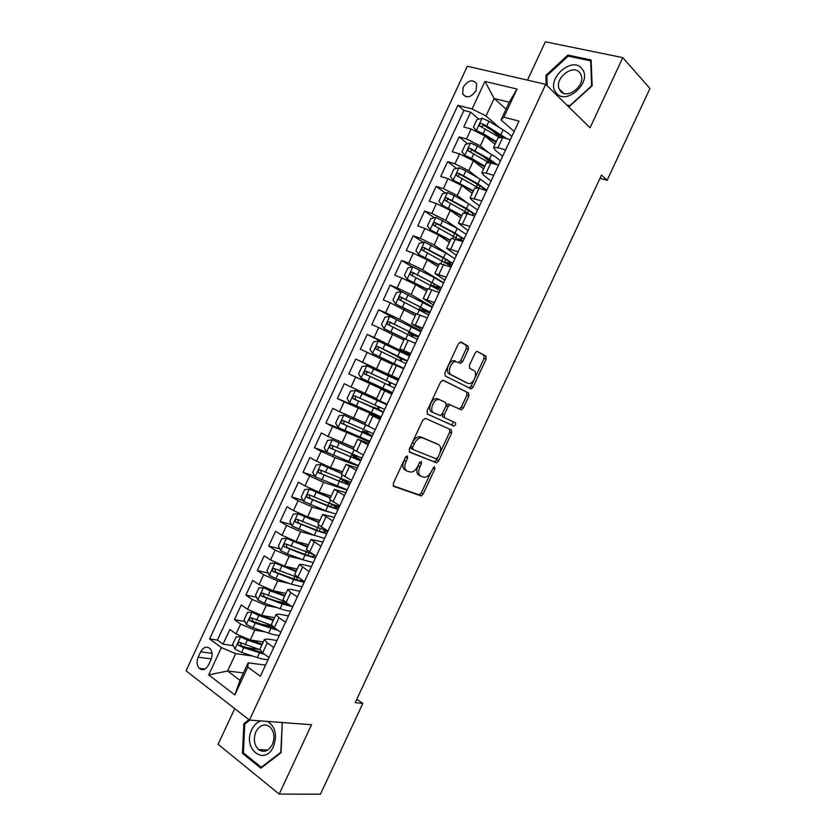 <?xml version="1.0" encoding="UTF-8"?>
<svg xmlns="http://www.w3.org/2000/svg" width="836" height="836" viewBox="0 0 836 836"><rect width="100%" height="100%" fill="white"/><g stroke="black" fill="none" stroke-linecap="round" stroke-linejoin="round"><path stroke-width="1.25" d="M407.331 456.007L405.46 457.302L393.307 483.365L393.704 486.364L421.145 495.915L423.183 494.013L434.929 468.839L434.312 466.749L431.407 471.326C429.694 474.723 427.562 476.719 425.001 477.325L421.041 476.363C418.418 474.827 418.042 471.671 419.933 466.885L421.48 463.572L421.24 461.482L419.421 462.768L417.864 466.08C416.14 469.508 413.966 471.535 411.354 472.162L407.226 471.159C404.509 469.592 404.101 466.363 406.024 461.503L407.592 458.138L407.331 456.007M463.154 87.226L462.674 93.977C466.739 98.679 471.232 97.488 476.165 90.413L476.666 83.715C472.591 78.96 468.087 80.131 463.154 87.226M468.39 349.302L468.129 346.083L460.991 342.081L458.41 343.742L444.888 372.751L445.191 375.949L471.232 388.928L473.03 387.172L486.113 359.156L485.883 356.031L476.875 351.308L475.12 353.043L469.445 365.207L469.707 368.352L473.866 370.567C477.774 372.271 474.378 382.878 469.738 383.557L467.899 383.358L451.231 374.8C447.166 373.128 450.468 362.291 455.296 361.518L460.876 363.315L462.674 361.56L468.39 349.302L466.373 348.455L466.101 345.247L460.27 341.976M234.728 708.625L218.102 744.301L279.193 794.085L311.546 724.728L249.452 720.068L545.709 84.342L590.059 127.793L622.799 57.621L649.959 88.501L607.114 180.262L601.512 175.069L355.206 702.648L362.834 703.421L356.815 699.199M279.193 794.085L320.449 794.2L362.834 703.421M425.409 418.376L422.776 420.174L409.264 449.141L409.64 452.203L436.643 462.81L438.607 460.95L451.67 432.975L451.377 429.976L425.409 418.376M427.071 410.957L440.582 381.968L443.195 380.244L468.62 393.014L468.881 396.076L463.29 408.062L461.441 409.839L449.914 404.833L448.033 406.641L444.271 414.719L444.574 417.781L455.286 422.682C456.069 423.915 455.693 425.043 454.167 426.046L427.405 414.092L427.071 410.957M499.855 137.083L491.035 129.549M478.829 119.13L470.668 112.16L463.75 127.009L471.138 129.016L466.509 138.964L480.313 145.892L488.652 152.737M488.935 161.066L483.103 156.332M467.648 143.802L459.152 136.905L452.245 151.744L459.56 153.876L454.941 163.814L468.766 170.69L478.056 177.932M478.025 185.017L476.06 183.512M456.508 168.464L447.636 161.63L440.729 176.469L448.002 178.716L443.373 188.654L457.219 195.488L467.721 203.232M445.389 193.116L436.131 186.355L429.234 201.183L436.434 203.545L431.815 213.483L445.672 220.276L457.773 228.709M434.323 217.757L424.625 211.059L417.728 225.887L424.887 228.374L420.257 238.302L434.135 245.052L448.869 254.74M423.288 242.388L413.13 235.762L406.244 250.57L413.329 253.183L408.71 263.11L422.608 269.809L443.644 282.85M412.315 267.018L401.646 260.445L394.749 275.253L401.782 277.98L397.173 287.908L411.082 294.565L432.4 306.99M401.385 291.639L390.161 285.128L383.264 299.925L390.245 302.778L385.626 312.685L399.556 319.3L421.156 331.119M394.665 318.495L378.677 309.79L371.79 324.587L378.708 327.555L374.1 337.462L409.912 355.227M404.53 353.503L367.203 334.442L360.316 349.229L367.182 352.322L362.563 362.228L398.688 379.335M393.526 377.13L355.728 359.093L348.852 373.87L386.922 391.3M391.948 393.798L355.655 377.078L351.047 386.984L344.265 383.724L337.389 398.5L375.918 414.907M380.725 417.885L344.129 401.834L339.52 411.73L332.801 408.344L325.925 423.12L343.617 430.101M369.502 441.972L332.613 426.569L328.005 436.455L321.348 432.964L314.472 447.72L326.719 452.182M358.289 466.039L335.121 457.658L321.108 451.294L316.499 461.179L309.895 457.564L303.029 472.319L314.911 476.29M347.076 490.095L323.636 482.33L309.602 476.008L304.994 485.894L298.442 482.153L291.576 496.908L303.175 500.45M329.3 512.165L312.152 506.992L298.097 500.712L293.499 510.587L287.009 506.731L280.144 521.476L291.482 524.621M315.005 535.552L300.667 531.644L286.602 525.405L282.004 535.28L275.566 531.309L268.711 546.044L279.82 548.813M301.932 559.399L289.193 556.285L275.107 550.088L270.519 559.963L264.134 555.867L257.279 570.591L268.178 573.026M294.565 578.899L292.548 578.449M289.277 583.413L277.73 580.915L263.622 574.76L259.035 584.625L252.712 580.414L245.857 595.138L256.568 597.238M283.32 602.495L276.308 601.115M276.873 607.542L266.266 605.525L252.138 599.422L247.55 609.287L241.29 604.95L234.435 619.675L240.663 624.074L254.802 630.135L264.667 631.755M272.149 626.101L260.968 624.199M244.979 621.472L234.435 619.675M471.138 129.016L484.932 135.965L495.016 144.419M459.56 153.876L473.385 160.773L483.616 168.914M448.002 178.716L461.838 185.571L472.215 193.388M436.434 203.545L450.29 210.358L460.814 217.862M424.887 228.374L438.754 235.135L449.413 242.325M413.329 253.183L427.217 259.902L438.033 266.768M401.782 277.98L415.691 284.668L426.642 291.21M390.245 302.778L415.262 315.642M378.708 327.555L403.892 340.053M367.182 352.322L392.523 364.465M351.047 386.984L376.618 398.615M339.52 411.73L365.259 422.995M328.005 436.455L353.9 447.375M316.499 461.179L330.534 467.533L342.551 471.734M304.994 485.894L319.038 492.195L331.213 496.082M293.499 510.587L307.564 516.857L319.875 520.431M282.004 535.28L296.08 541.498L308.536 544.758M270.519 559.963L284.606 566.139L297.208 569.076M259.035 584.625L273.142 590.759L285.891 593.382M247.55 609.287L261.678 615.369L274.563 617.689M208.498 665.028L211.027 659.583C212.762 655.152 212.407 651.463 209.951 648.527C206.502 645.988 203.409 647.085 200.682 651.798L198.163 657.2C196.408 661.694 196.794 665.414 199.323 668.361C202.74 670.806 205.792 669.699 208.498 665.028M249.452 720.068L186.041 670.827L467.334 66.222L545.709 84.342M470.668 112.16L463.917 110.404L457.898 105.294L209.585 638.913L221.383 647.607L235.658 653.668L252.608 656.009M457.898 105.294L472.11 108.973L484.943 81.406L517.014 89.044L503.909 117.186L519.01 121.095L260.33 676.282L247.79 667.055L234.822 694.915L208.686 674.903L221.383 647.607M502.614 156.269L495.152 150.062L493.574 147.523L497.942 147.742L505.592 149.884M491.056 181.078L483.49 175.111L481.829 172.728L486.124 173.115L493.721 175.372M479.509 205.875L471.817 200.149L470.093 197.923L481.839 200.859M467.961 230.652L458.368 223.107L469.978 226.326M456.414 255.429L446.643 248.282L458.118 251.782M444.877 280.185L434.919 273.445L446.257 277.228M433.351 304.941L423.204 298.598L434.406 302.663M421.825 329.687L411.49 323.741L422.567 328.088M410.298 354.412L399.786 348.863L410.727 353.503M398.782 379.136L388.092 373.985L398.887 378.907M391.875 393.955L381.07 389.053L376.388 399.085L387.058 404.29M380.359 418.658L369.376 414.154L364.705 424.186L375.228 429.673M368.854 443.352L357.693 439.234L353.022 449.266L363.409 455.035M357.359 468.035L346.01 464.314L341.339 474.346L351.601 480.397M345.864 492.707L334.337 489.384L329.666 499.405L339.792 505.738M334.379 517.369L322.665 514.443L317.993 524.465L327.984 531.079M322.895 542.01L310.992 539.481L306.331 549.503L316.186 556.4M311.41 566.651L302.13 564.425L299.33 564.519L294.669 574.531L304.398 581.71M299.936 591.282L290.541 589.296L287.678 589.547L283.017 599.548L286.037 602.631L292.61 607.009M288.462 615.902L278.963 614.147L276.026 614.554L271.366 624.555L274.312 627.794L280.823 632.298M463.917 110.404L217.412 640.083L223.024 644.19L229.869 629.477L236.076 633.928L250.225 639.979L263.256 641.975M276.998 640.501L267.395 638.997L264.385 639.561L267.28 642.884L273.759 647.461M259.85 649.279L262.598 652.947L269.046 657.577M510.347 139.685L502.666 137.595L498.151 137.689M498.465 165.183L490.847 162.968L486.427 162.874M486.594 190.66L479.038 188.33L474.702 188.048M474.723 216.137L467.23 213.671L462.977 213.211M462.862 241.604L451.262 238.364M451.001 267.05L439.548 263.507M439.151 292.495L427.844 288.639M427.3 317.92L416.14 313.751M415.461 343.335L404.467 338.82L399.786 348.863M403.621 368.749L392.763 363.953M391.791 394.143L381.07 389.053M379.962 419.526L369.376 414.154M368.143 444.898L357.693 439.234M356.324 470.25L346.01 464.314M344.516 495.602L334.337 489.384M332.707 520.943L322.665 514.443M320.909 546.274L310.992 539.481M309.111 571.584L299.33 564.519M297.323 596.894L290.729 592.557L287.678 589.547M285.536 622.183L279.005 617.731L276.026 614.554M252.138 599.422L245.857 595.138M263.622 574.76L257.279 570.591M275.107 550.088L268.711 546.044M286.602 525.405L280.144 521.476M298.097 500.712L291.576 496.908M309.602 476.008L303.029 472.319M321.108 451.294L314.472 447.72M332.613 426.569L325.925 423.12M344.129 401.834L337.389 398.5M355.655 377.078L348.852 373.87M355.728 359.093L362.563 362.228M367.203 334.442L374.1 337.462M378.677 309.79L385.626 312.685M390.161 285.128L397.173 287.908M401.646 260.445L408.71 263.11M413.13 235.762L420.257 238.302M424.625 211.059L431.815 213.483M436.131 186.355L443.373 188.654M447.636 161.63L454.941 163.814M459.152 136.905L466.509 138.964M506.041 109.14L494.16 98.491L486.009 115.995L499.426 127.605M235.658 653.668L227.591 671.015L239.995 680.337L248.156 662.823L247.79 667.055M243.454 672.917L227.591 671.015L208.686 674.903M265.545 665.101L248.156 662.823M622.799 57.621L545.354 41.8L527.506 80.131M600.018 178.267L607.114 180.262M514.182 131.451L501.025 119.914L509.26 102.232L494.16 98.491L484.943 81.406M259.275 649.467L246.296 647.576M233.411 645.705L223.024 644.19M217.412 640.083L209.585 638.913M356.22 457.208L356.721 456.111M369.711 441.523L367.694 440.488M367.328 433.361L368.122 431.658M380.84 417.634L375.981 414.781M378.436 409.504L379.513 407.195M391.969 393.746L386.901 391.352L387.381 390.307M398.657 379.408L393.557 377.057L393.087 378.06M396.003 385.103L366.325 371.215C364.569 371.121 363.932 371.968 364.412 373.755L394.644 388.019L387.862 384.842L389.555 385.636L390.893 382.773L386.096 380.547L388.771 381.718M409.797 355.499L404.499 353.576M403.715 368.551L398.573 366.293M400.956 361.162L402.022 358.895M420.936 331.578L419.191 330.847M412.367 336.668L413.151 335.006M423.789 312.162L424.28 311.107M503.909 117.186L501.025 119.914M486.009 115.995L472.11 108.973M239.995 680.337L234.822 694.915M517.014 89.044L509.26 102.232M248.929 719.66L243.861 723.642L242.45 753.33L260.884 768.2L281.063 752.745L282.234 722.523M567.644 105.827L569.546 106.287L592.149 85.794L591.146 59.962L567.884 55.092L545.939 75.376L546.19 84.812M244.06 753.403L242.45 753.33M245.241 723.736L243.861 723.642M569.055 56.315L567.884 55.092M546.901 76.327L545.939 75.376M405.773 456.769L404.07 460.5C402.158 465.359 402.555 468.578 405.282 470.145L406.568 470.825M420.424 476.039L419.108 475.36C416.474 473.824 416.109 470.668 417.99 465.892L419.609 462.412M393.098 485.8L419.233 494.902L421.26 493L431.042 472.058M439.767 453.342L449.716 432.034L449.684 429.223M409.159 451.795L434.145 461.785L436.674 459.978L437.656 457.877M412.639 447.302L412.9 449.444L436.068 458.797L437.834 457.543L439.443 454.094C441.324 449.371 440.99 446.194 438.451 444.564L422.723 437.928L420.654 437.75C418.104 438.388 415.983 440.394 414.301 443.749L412.639 447.302L410.675 446.32L410.936 448.451L412.796 449.392M436.8 443.759L438.451 444.564M410.675 446.32L412.336 442.766C414.019 439.412 416.14 437.416 418.69 436.779L420.759 436.956L436.496 443.613M442.756 380.14L468.62 393.014M459.048 408.94L461.326 407.153L466.906 395.188L466.645 392.126M450.583 404.906L447.929 403.924L446.058 405.721L442.296 413.789L442.599 416.85L444.574 417.781M427.175 413.945L451.774 425.075L453.478 421.856M439.705 399.712L437.813 399.535C432.87 400.235 429.39 411.249 433.612 412.765L440.353 415.607L442.265 413.789L446.037 405.69L445.734 402.597L437.709 398.803L435.828 398.615C430.874 399.315 427.405 410.309 431.637 411.834L433.612 412.765M458.713 362.479L460.657 360.703L466.373 348.455M455.306 360.87L453.279 360.65C448.451 361.424 445.16 372.239 449.225 373.911L451.231 374.8M466.174 382.595L449.225 373.911M474.838 378.185L484.107 358.31L483.877 355.195L476.928 351.298M469.027 388.071L471.055 386.295L474.2 379.544M241.259 636.928L236.139 636.844L232.721 644.201L234.979 649.123L241.604 652.393L257.321 657.566C262.096 659.113 265.702 659.761 268.137 659.531M240.695 636.833L247.331 640.094L261.867 644.964M249.316 639.812L262.243 644.148M259.714 649.614L240.026 642.466C238.082 642.361 237.56 643.312 238.479 645.298L243.778 647.722L264.542 654.348M262.264 652.707L241.28 645.8L240.611 643.312M260.989 720.935C257.08 722.116 254.019 725 251.782 729.588C242.095 748.554 264.636 766.769 273.476 746.569C277.437 735.063 275.462 726.683 267.551 721.426M255.941 731.719C253.183 738.993 254.071 744.949 258.606 749.599C263.925 752.943 268.513 751.261 272.358 744.552C275.075 737.362 274.239 731.448 269.84 726.808C264.458 723.297 259.829 724.937 255.941 731.719M282.223 722.952L280.812 752.295L261.271 767.27L243.401 752.87L244.77 724.101L249.87 720.099M262.076 767.291L261.271 767.27M281.324 722.461L281.951 722.931M556.024 92.597C565.533 106.694 593.184 81.635 581.992 68.813C572.064 55.113 545.26 79.911 556.024 92.597M560.256 90.821C566.557 100.32 585.817 85.805 581.083 74.968L579.891 72.847C573.266 63.431 554.278 78.302 559.19 88.919L560.256 90.821M547.152 85.753L546.88 75.773L568.156 56.127L590.676 60.861L591.637 85.868L569.765 105.723L566.798 105.002M591.198 61.425L590.676 60.861M253.193 612.433L247.56 612.318L244.133 619.675L246.421 624.544L253.057 627.794L268.711 633.124C273.456 634.723 277.019 635.454 279.412 635.318M275.284 628.777L272.045 625.913M252.148 612.245L258.784 615.495L273.257 620.511M259.003 614.7L273.602 619.769M271.595 625.328L251.49 617.856C249.556 617.752 249.023 618.692 249.901 620.667L255.231 623.123L278.148 630.448M275.89 628.881L252.702 621.263L252.054 618.734M265.242 587.99L258.982 587.781L255.555 595.148L257.875 599.945L264.51 603.184L280.102 608.681C284.825 610.322 288.357 611.126 290.698 611.106M285.316 604.146L283.101 601.648M266.945 588.732L284.961 595.378M263.601 587.645L270.237 590.885L284.648 596.047M284.292 601.335L262.953 593.246C261.041 593.132 260.498 594.062 261.323 596.026L282.265 604.031L291.785 606.455M289.455 604.909L281.241 602.871L264.134 596.705L263.518 594.145M296.32 570.978L275.054 563.036L270.404 563.245L266.977 570.601L269.328 575.346L275.974 578.575L291.492 584.228L301.995 586.872M295.014 579.306L294.147 577.948M275.054 563.036L296.048 571.573M298.212 577.739L274.417 568.616C272.526 568.511 271.972 569.42 272.755 571.364L293.655 579.578L304.137 582.264M302.569 580.539C301.159 581.041 297.835 580.351 292.6 578.47L275.577 572.148L274.981 569.556M307.69 546.566L286.518 538.415L281.836 538.687L278.409 546.054L280.791 550.725L287.438 553.944L302.883 559.754L313.281 562.628M286.518 538.415L307.46 547.089M312.8 554.299L285.891 543.975C284.01 543.87 283.446 544.779 284.188 546.702L305.056 555.104L315.433 558.02M313.281 554.602L314.179 555.992C313.751 557.048 310.344 556.41 303.97 554.069L287.02 547.57L286.445 544.947M319.07 522.155L297.992 513.785L293.279 514.119L289.841 521.497L292.255 526.105L314.294 535.28L324.587 538.374M297.992 513.785L318.861 522.594M327.44 530.755L317.826 527.683L297.365 519.334C295.505 519.219 294.93 520.117 295.63 522.03L316.457 530.63L326.73 533.765M327.576 531.957L325.403 530.275M323.114 529.596L325.403 531.905C325.037 532.814 321.682 532.062 315.35 529.648L298.462 522.991L297.93 520.326M330.45 497.723L309.466 489.144L304.712 489.551L301.284 496.918L303.729 501.464L325.695 510.786L335.894 514.109M309.466 489.144L330.283 498.078M339.395 506.585L329.238 503.199L308.85 494.672C307 494.567 306.415 495.455 307.084 497.336L327.869 506.135L338.037 509.5M338.747 507.985L334.599 505.216M332.028 504.286L336.626 507.807C336.333 508.57 333.031 507.713 326.73 505.216L309.916 498.392L309.414 495.696M341.83 473.28L320.94 464.492L316.165 464.962L312.727 472.34L315.203 476.823L347.201 489.833M320.94 464.492L341.705 473.563M343.69 479.927L349.918 484.013M341.924 482.288L342.875 480.251L340.451 478.61M350.702 482.309L320.334 469.999C318.506 469.895 317.91 470.772 318.537 472.643L349.354 485.225M342.875 480.251L347.86 483.699C347.63 484.316 344.38 483.344 338.11 480.784L321.379 473.782L320.92 471.044M353.283 457.898L354.004 456.362L351.517 454.794L355.697 455.704M353.22 448.827L332.425 439.83L327.618 440.363L324.18 447.741L326.677 452.161L358.519 465.558M332.425 439.83L353.126 449.036M356.429 456.749L354.61 456.216L361.089 460.03M362.019 458.023L331.819 445.327C330.021 445.212 329.405 446.09 329.99 447.939L360.661 460.939M354.004 456.362L359.093 459.581L349.5 456.331L332.832 449.172L332.435 446.382M364.653 433.497L365.133 432.463L362.594 431.01L366.304 432.233L367.401 431.355M365.875 424.928L343.909 415.158L339.071 415.753L335.633 423.141L338.162 427.499L369.836 441.262M343.909 415.158L367.819 425.942M367.464 433.058L372.271 436.037M373.347 433.727L343.324 420.633C341.527 420.529 340.91 421.386 341.464 423.215L371.989 436.643M365.133 432.463L370.338 435.451L360.891 431.867L344.307 424.542L343.7 424.113L343.972 421.71M376.033 409.076L376.273 408.553L373.682 407.205L377.339 408.585L378.718 406.839M385.051 403.861L355.404 390.475L350.535 391.143L347.097 398.521L349.657 402.816L381.153 416.955M355.404 390.475L386.817 404.802M386.922 404.582L381.937 402.001M385.072 403.83L377.12 399.827L381.968 401.928M378.509 409.347L383.452 412.023M384.664 409.421L354.819 395.93C353.043 395.825 352.416 396.682 352.928 398.49L383.306 412.336M376.273 408.553L355.77 399.911L355.143 399.441L355.53 397.006M388.75 381.77L368.634 372.302C366.67 372.062 365.99 372.887 366.586 374.768L392.826 387.172L384.769 383.4L388.385 384.936L389.524 383.891L389.294 382.052M398.155 380.485L366.899 365.781L361.998 366.513L358.56 373.901L361.152 378.123L392.492 392.638M395.982 385.135L390.882 382.784M400.193 360.786L400.319 358.383L397.194 356.732L399.901 357.839L400.162 357.285M409.494 356.146L378.405 341.067L373.473 341.872L370.024 349.26L372.657 353.429L403.819 368.321M372.657 353.429L401.949 367.6L396.724 365.635M407.184 361.1L401.938 359.062M407.331 360.776L377.841 346.491C376.095 346.397 375.448 347.243 375.897 349.009L405.972 363.691M375.897 349.009L378.039 350.075C377.485 348.215 378.175 347.4 380.108 347.64L399.901 357.839M420.832 331.808L389.91 316.353L384.947 317.22L381.498 324.619L384.163 328.715L406.965 339.698M384.163 328.715L405.251 339.029M418.376 337.065L412.994 335.32M411.667 336.312L411.343 334.714L408.292 332.895L411.051 333.898L411.552 332.832M418.679 336.438L389.357 321.766C387.622 321.672 386.974 322.497 387.392 324.253L417.31 339.353M387.392 324.253L389.503 325.382C388.991 323.532 389.691 322.727 391.603 322.968L407.884 330.983L416.694 335.947L411.051 333.898M432.181 307.46L401.426 291.628L396.421 292.558L392.983 299.957L395.668 303.99L416.046 313.949M395.668 303.99L415.952 314.169M429.589 313.019L422.483 310.522L424.061 311.577M422.765 311.619L419.4 309.059L422.211 309.947L422.943 308.38M430.017 312.089L400.872 297.02C399.159 296.937 398.5 297.752 398.887 299.487L428.659 315.005M400.946 300.636C400.507 298.818 401.217 298.034 403.088 298.285L419.306 306.467L427.959 311.765L422.211 309.947M443.529 283.101L434.312 277.615L412.942 266.893L407.905 267.886L404.467 275.295L407.184 279.266L427.51 289.36M407.184 279.266L427.374 289.653M440.791 288.963L433.57 286.738M430.644 285.18L433.372 285.996L434.344 283.906M441.366 287.73L412.399 272.264C410.706 272.181 410.027 272.996 410.392 274.71L440.008 290.646M412.367 275.828C412.064 274.051 412.806 273.309 414.593 273.591L430.728 281.951C436.737 285.118 439.569 286.999 439.234 287.574L433.372 285.996M454.878 258.721L445.776 253.015L424.469 242.137L419.4 243.213L415.952 250.612L418.7 254.52L438.973 264.751M418.7 254.52L438.795 265.116M452.725 263.361L443.592 257.697L423.936 247.498C422.243 247.425 421.563 248.229 421.898 249.922L451.356 266.276M447.417 263.58L452.004 264.897M423.81 251.009C423.622 249.295 424.385 248.595 426.088 248.898L442.15 257.415C448.127 260.654 450.907 262.65 450.51 263.371L445.097 262.222M466.237 234.341L457.24 228.406L435.995 217.381L430.895 218.52L427.447 225.929L430.226 229.764L450.437 240.131M430.226 229.764L450.228 240.58M464.084 238.981L455.056 233.087L435.472 222.721C433.79 222.648 433.111 223.452 433.414 225.124L462.047 241.322M460.646 240.266L463.228 240.82M435.263 226.201C435.18 224.539 435.964 223.86 437.604 224.184L453.593 232.868C459.528 236.191 462.256 238.291 461.785 239.169L458.661 238.95M477.607 209.951L468.703 203.785L454.282 195.655L447.532 192.614L442.401 193.816L438.942 201.225L441.763 204.998L461.911 215.51M441.763 204.998L461.66 216.033M475.444 214.591L466.53 208.467L447.009 197.933C445.348 197.871 444.658 198.665 444.94 200.316L470.689 214.81M446.748 201.371C446.748 199.773 447.532 199.125 449.11 199.459L465.025 208.31C470.929 211.707 473.615 213.922 473.071 214.946L471.859 215.197M488.976 185.55L480.177 179.155L465.83 170.857L459.068 167.837L453.906 169.102L450.447 176.511L453.29 180.221L473.385 190.869M453.29 180.221L473.103 191.465M478.767 185.132L477.032 185.331M486.813 190.19L478.004 183.836L458.556 173.136C456.905 173.083 456.205 173.867 456.466 175.508L479.331 188.413M458.232 176.553C458.316 174.996 459.11 174.39 460.626 174.724L476.468 183.742C481.149 186.48 483.804 188.56 484.441 190.002M500.356 161.139C498.862 159.3 495.967 157.095 491.662 154.514L477.377 146.06L470.605 143.04L465.412 144.377L461.963 151.797L464.837 155.433L471.608 158.453L484.87 166.218M464.837 155.433L466.112 156.457M467.941 157.367L484.546 166.897M491.62 161.557L488.161 161.452M497.357 164.859L489.478 159.195L470.104 148.327C468.463 148.275 467.763 149.059 467.993 150.679L488.59 162.445M469.738 151.713L472.152 149.978L487.921 159.174L494.672 164.075M511.726 136.707C510.294 134.774 507.431 132.496 503.147 129.862L488.935 121.241L482.153 118.242L476.928 119.642L473.469 127.062L476.384 130.646L483.156 133.645L496.354 141.566M476.384 130.646L477.168 131.304M482.905 134.471L495.999 142.319M504.087 137.825L500.158 137.104M507.034 138.786L486.74 125.954L481.661 123.509C480.031 123.467 479.321 124.24 479.54 125.839L498.935 137.125M481.254 126.873L483.678 125.222L504.369 138.055M484.932 135.965L480.313 145.892M473.385 160.773L468.766 170.69M461.838 185.571L457.219 195.488M450.29 210.358L445.672 220.276M438.754 235.135L434.135 245.052M427.217 259.902L422.608 269.809M415.691 284.668L411.082 294.565M404.164 309.414L399.556 319.3M392.648 334.149L388.04 344.035M381.132 358.874L376.524 368.76M369.627 383.588L365.018 393.463M358.121 408.281L353.513 418.167M346.616 432.975L342.018 442.85M335.121 457.658L330.534 467.533M323.636 482.33L319.038 492.195M312.152 506.992L307.564 516.857M300.667 531.644L296.08 541.498M289.193 556.285L284.606 566.139M277.73 580.915L273.142 590.759M266.266 605.525L261.678 615.369M254.802 630.135L250.225 639.979M267.28 642.884L262.598 652.947M502.666 137.595L497.942 147.742M490.847 162.968L486.124 173.115M479.038 188.33L474.315 198.466M467.23 213.671L462.507 223.808M455.421 239.012L450.708 249.138M443.623 264.333L438.91 274.469M431.836 289.653L427.123 299.779M420.048 314.953L415.335 325.079M408.261 340.252L403.548 350.368M396.483 365.531L391.781 375.636M384.717 390.799L380.004 400.904M372.95 416.056L368.248 426.161M361.183 441.303L356.481 451.398M349.427 466.54L344.725 476.635M337.681 491.767L332.979 501.851M325.935 516.982L321.233 527.067M314.19 542.188L309.498 552.262M302.454 567.383L297.762 577.457M290.729 592.557L286.037 602.631M279.005 617.731L274.312 627.794M240.663 624.074L236.076 633.928M211.32 658.914L198.163 657.2M212.062 653.344L200.682 651.798M404.07 460.5L406.024 461.503M419.536 462.58L421.48 463.572M417.99 465.892L419.933 466.885M433.027 467.867L434.929 468.839M421.26 493L423.183 494.013M418.711 494.86L420.623 495.873M405.638 457.135L407.592 458.138M449.716 432.034L451.67 432.975M436.674 459.978L438.607 460.95M434.145 461.785L436.078 462.757M420.759 436.956L422.723 437.928M412.336 442.766L414.301 443.749M466.906 395.188L468.881 396.076M461.326 407.153L463.29 408.062M446.058 405.721L448.033 406.641M442.296 413.789L444.271 414.719M451.774 425.075L453.739 426.005M460.657 360.703L462.674 361.56M465.913 382.48L467.899 383.358M483.877 355.195L485.883 356.031M484.107 358.31L486.113 359.156M471.055 386.295L473.03 387.172M466.101 345.247L468.129 346.083M240.58 636.833L234.916 649.008M259.484 652.926L257.321 657.566M243.778 647.722L241.604 652.393M247.331 640.094L245.147 644.765M241.28 645.8L238.657 645.423M252.033 612.245L246.369 624.419M270.874 628.484L268.711 633.124M255.231 623.123L253.057 627.794M258.784 615.495L256.6 620.166M252.702 621.263L250.11 620.814M263.486 587.656L257.812 599.83M285.191 604.073L285.902 602.537M282.265 604.031L280.102 608.681M266.684 598.513L264.51 603.184M270.237 590.885L268.063 595.556M264.134 596.705L261.574 596.204M274.94 563.046L269.265 575.231M296.519 579.766L297.553 577.53M293.655 579.578L291.492 584.228M295.453 575.722L295.024 576.641M278.148 573.893L275.974 578.575M281.711 566.265L279.527 570.936M275.577 572.148L273.038 571.573M286.403 538.426L280.729 550.61M307.857 555.418L308.944 553.087M305.056 555.104L302.883 559.754M307.146 550.61L306.425 552.168M289.622 549.262L287.438 553.944M293.175 541.623L291.001 546.305M287.02 547.57L284.512 546.932M297.867 513.795L292.192 525.99M319.206 531.048L320.334 528.634M316.457 530.63L314.294 535.28M318.85 525.478L317.826 527.683M301.096 524.621L298.912 529.303M304.649 516.982L302.475 521.664M298.462 522.991L295.986 522.291M309.341 489.154L303.667 501.349M330.565 506.679L331.725 504.171M327.869 506.135L325.695 510.786M330.565 500.336L329.238 503.199M312.57 499.97L310.396 504.662M316.133 492.331L313.949 497.012M309.916 498.392L307.47 497.629M320.825 464.502L315.141 476.708M339.28 481.63L337.107 486.291M342.279 475.182L340.649 478.694M324.055 475.308L321.881 480M327.618 467.669L325.434 472.35M321.379 473.782L318.955 472.967M356.481 456.644L354.924 455.819M332.3 439.84L326.615 452.057M350.702 457.125L348.528 461.775M354.004 450.019L352.071 454.178M335.55 450.646L333.365 455.327M339.113 442.986L336.929 447.678M332.832 449.172L330.439 448.284M367.506 432.985L365.928 432.191M343.795 415.168L338.099 427.384M362.124 432.599L359.95 437.259M365.666 424.991L363.493 429.652M347.045 425.963L344.86 430.644M350.608 418.303L348.424 422.995M344.307 424.542L341.945 423.591M378.53 409.316L376.952 408.543M355.279 390.485L349.594 402.712M373.546 408.062L371.372 412.723M377.088 400.454L374.915 405.126M358.539 401.27L356.355 405.962M362.103 393.61L359.919 398.302M355.77 399.911L353.44 398.897M389.566 385.636L387.967 384.884M366.774 365.792L361.089 378.018M384.978 383.525L382.804 388.186M388.531 375.907L386.357 380.579M370.045 376.566L367.861 381.258M373.608 368.906L371.424 373.598M367.255 375.26L364.945 374.183M368.634 372.302L366.325 371.215M378.28 341.088L372.584 353.325M396.421 358.968L394.247 363.639M399.963 351.35L397.79 356.021M381.55 351.851L379.366 356.544M385.124 344.181L382.93 348.884M380.108 347.64L377.841 346.491M401.917 359.093L400.319 358.383M389.785 316.374L384.09 328.611M407.863 334.4L405.69 339.071M411.406 326.782L409.232 331.453M393.066 327.116L390.882 331.819M396.64 319.456L394.446 324.159M391.603 322.968L389.357 321.766M412.963 335.393L411.343 334.714M401.301 291.649L395.606 303.896M419.306 309.832L417.394 313.949M422.859 302.204L420.686 306.875M404.582 302.381L402.398 307.084M408.156 294.711L405.972 299.413M403.088 298.285L400.872 297.02M424.009 311.682L422.379 311.023M412.817 266.914L407.111 279.161M430.759 285.243L429.14 288.713M434.312 277.615L432.139 282.296M416.109 277.636L413.914 282.338M419.682 269.965L417.488 274.668M414.593 273.591L412.399 272.264M424.343 242.168L418.637 254.416M444.574 261.929L445.745 259.421M442.223 260.644L440.906 263.465M445.776 253.015L443.592 257.697M427.635 252.88L425.451 257.582M431.209 245.209L429.025 249.912M426.088 248.898L423.936 247.498M435.87 217.412L430.164 229.67M456.028 237.361L457.156 234.937M453.687 236.045L452.673 238.218M457.24 228.406L455.056 233.087M439.172 228.113L436.977 232.816M442.746 220.432L440.551 225.145M437.604 224.184L435.472 222.721M447.396 192.646L441.69 204.904M467.481 212.772L468.568 210.432M465.15 211.424L464.44 212.95M468.703 203.785L466.53 208.467M450.708 203.336L448.514 208.039M454.282 195.655L452.098 200.358M449.11 199.459L447.009 197.933M458.933 167.869L453.227 180.127M478.944 188.173L479.989 185.926M476.625 186.794L476.217 187.672M480.177 179.155L478.004 183.836M462.256 178.549L460.061 183.251M465.83 170.857L463.635 175.57M460.626 174.724L458.556 173.136M470.48 143.071L464.764 155.35M490.701 162.926L491.369 161.484M491.662 154.514L489.478 159.195M473.803 153.74L471.608 158.453M477.377 146.06L475.182 150.773M472.152 149.978L470.104 148.327M482.027 118.273L476.311 130.552M503.147 129.862L500.963 134.544M485.35 128.932L483.156 133.645M488.935 121.241L486.74 125.954M483.678 125.222L481.661 123.509M465.892 96.767L462.674 93.977M264.385 639.561L259.724 649.551M392.763 363.942L388.092 373.985M416.182 313.678L411.49 323.741M427.886 288.535L423.204 298.598M439.611 263.382L434.919 273.445M451.325 238.218L446.643 248.282M463.06 213.034L458.368 223.107M474.796 187.849L470.093 197.923M486.531 162.654L481.829 172.728M498.277 137.438L493.574 147.523M204.966 669.04L199.323 668.361M419.233 494.902L421.145 495.915M434.71 461.827L436.643 462.81M418.69 436.779L420.654 437.75M459.476 408.929L461.441 409.839M447.929 403.924L449.914 404.833M452.213 425.116L454.167 426.046M435.828 398.615L437.813 399.535M458.859 362.458L460.876 363.315M453.279 360.65L455.296 361.518M469.257 388.05L471.232 388.928M241.05 645.674L238.479 645.298M267.792 750.017L258.606 749.599M563.558 93.256L559.19 88.919M252.43 621.106L249.901 620.667M283.404 601.021L283.028 601.815M263.81 596.517L261.323 596.026M294.795 576.558L294.084 578.084M275.201 571.918L272.755 571.364M306.195 552.084L305.14 554.352M286.602 547.308L284.188 546.702M317.596 527.6L316.447 530.066M298.013 522.699L295.63 522.03M329.008 503.105L327.827 505.655M309.425 498.068L307.073 497.336M340.43 478.6L339.197 481.233M320.846 473.427L318.537 472.643M356.533 456.529L355.269 455.86M351.517 454.794L350.587 456.79M332.268 448.775L329.99 447.939M367.558 432.86L366.304 432.233M362.594 431.01L361.967 432.348M343.7 424.113L341.464 423.215M378.583 409.191L377.339 408.585M373.682 407.205L373.368 407.884M355.143 399.451L352.928 398.49M389.618 385.511L388.385 384.936M366.586 374.768L364.412 373.755M393.996 363.587L393.756 364.109M397.539 356L397.194 356.732M408.94 331.516L408.292 332.895M420.351 307.011L419.4 309.059M400.789 300.563L398.887 299.487M431.773 282.495L430.55 285.128M411.887 275.608L410.392 274.71M443.195 257.979L442.004 260.529M423.152 250.727L421.898 249.922M454.627 233.443L453.467 235.919M434.511 225.877L433.414 225.124M465.976 209.073L464.941 211.299M445.922 201.027L444.94 200.316M477.105 185.184L476.415 186.668M457.365 176.187L456.466 175.508M488.234 161.285L487.89 162.027M468.829 151.347L467.993 150.679M480.313 126.497L479.54 125.839"/></g></svg>
